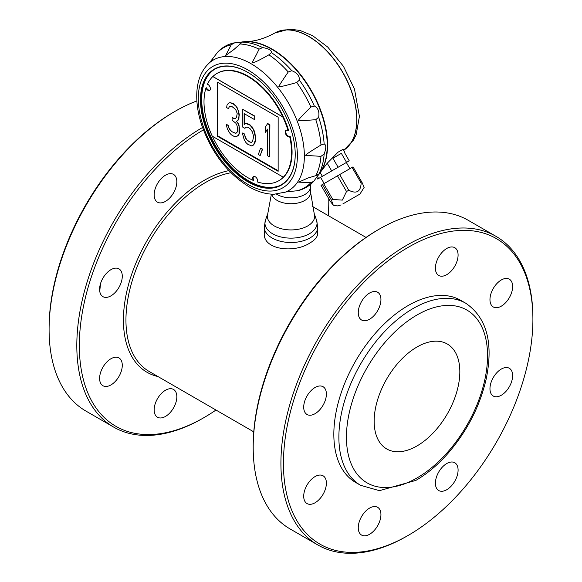 <?xml version="1.0" encoding="UTF-8"?>
<svg xmlns="http://www.w3.org/2000/svg" width="582" height="582" viewBox="0 0 582 582"><rect width="100%" height="100%" fill="white"/><g stroke="black" fill="none" stroke-linecap="round" stroke-linejoin="round"><path stroke-width="0.87" d="M341.358 153.364L346.552 162.363L349.236 160.814L344.042 151.815L344.471 151.567L343.365 149.654L342.609 149.552L337.989 152.222L327.237 163.229L331.696 170.948L338.106 167.245L332.904 158.239L341.358 153.364L332.904 158.239M344.471 151.567L344.042 151.815M348.298 161.36L346.341 162.487L349.906 168.664M320.376 177.481L317.692 179.03L316.71 177.335M289.8 136.29A3.565 2.059 60 0 1 286.453 134.231A3.565 2.059 60 0 1 286.169 130.215M279.025 180.602A61.918 35.749 -120 0 0 279.244 180.478A61.918 35.749 -120 0 0 290.127 136.108L289.625 136.399A3.565 2.059 60 0 1 289.465 136.501A3.565 2.059 60 0 1 285.9 134.442A3.565 2.059 60 0 1 285.9 130.332A3.565 2.059 60 0 1 288.134 130.812A61.918 35.749 -120 0 0 282.772 116.96L212.801 76.548A61.918 35.749 -120 0 0 207.439 84.215A3.565 2.059 60 0 1 210.117 87.278A3.565 2.059 60 0 1 209.666 90.421A3.565 2.059 60 0 1 205.948 88.078A61.918 35.749 -120 0 0 212.255 136.173L283.31 177.204A61.918 35.749 -120 0 0 289.625 136.399M216.89 73.485A61.918 35.749 -120 0 0 212.859 76.511L282.837 116.924A61.918 35.749 -120 0 0 216.89 73.485L217.326 73.23A61.918 35.749 -120 0 1 288.636 130.521L288.134 130.812M253.599 144.947L254.945 142.706L255.673 139.724L254.945 133.176L253.854 129.822L249.962 125.137L245.953 123.508L244.127 124.497L244.127 113.599L254.698 119.703L254.698 116.298L242.308 109.14L242.308 126.847L244.855 128.324L246.317 127.116L247.772 127.283L249.962 128.542L252.508 132.056L253.599 136.777L252.508 141.593L251.417 142.321L249.962 142.161L246.317 139.374L245.218 137.381L244.491 134.238L242.308 132.98L244.127 139.476L245.953 142.568L247.772 144.307L251.78 145.936L253.599 144.947L255.425 139.869L255.425 137.148L253.607 129.968M314.309 105.989C318.085 107.932 319.54 111.679 318.667 117.229L315.786 119.688C303.659 120.649 297.948 120.881 298.661 120.379C297.62 120.525 301.694 116.087 310.89 107.066L314.309 105.989A80.971 46.749 -120 0 0 299.366 80.112L296.725 82.535C284.554 85.932 278.676 87.242 279.084 86.471C277.978 87.322 281.026 82.491 288.243 71.979L291.815 70.713C297.06 72.743 299.577 75.878 299.366 80.112M234.728 42.792L242.279 42.115L233.848 49.565L225.59 55.581L231.265 44.741L234.728 42.792M324.138 154.019L320.973 156.34L305.826 155.401C304.604 155.35 309.646 151.895 320.973 145.027L324.138 143.95C326.306 144.78 326.306 148.141 324.138 154.019A80.971 46.749 -120 0 1 318.667 174.425L313.742 181.337L310.89 182.653L298.661 182.144L308.002 178.005L315.786 175.684L318.965 174.076L318.609 174.695L319.54 173.371A78.395 45.265 -120 0 0 318.841 106.601A78.395 45.265 -120 0 0 267.56 47.026A78.395 45.265 -120 0 0 243.632 41.889L242.279 42.115A80.971 46.749 -120 0 1 262.686 47.586C268.877 48.648 271.779 50.328 271.408 52.62L268.891 54.824C253.497 63.562 254.756 61.838 252.333 62.754C252.814 60.506 252.312 63.096 259.092 49.164L262.686 47.586M212.175 59.939L212.714 59.248M289.043 191.463L288.177 191.587M284.562 192.438A75.354 43.505 -120 0 0 301.309 133.744A75.354 43.505 -120 0 0 251.068 63.722A75.354 43.505 -120 0 0 209.629 62.645C201.518 69.935 197.233 80.36 196.774 93.92C196.469 104.156 198.258 114.967 202.15 126.345C212.088 153.386 227.693 173.531 248.958 186.764C257.535 191.733 265.916 194.221 274.1 194.235L287.261 191.733L297.693 190.714C303.993 189.23 309.34 186.102 313.742 181.337M118.961 287.392A16.034 9.261 120 0 0 118.961 268.877L118.961 268.877A16.034 9.261 120 0 0 102.927 278.131A16.034 9.261 120 0 0 102.927 296.653A16.034 9.261 120 0 0 118.961 287.392M122.278 365.292A16.034 9.261 120 0 0 118.961 357.952A16.034 9.261 120 0 0 110.944 358.745A16.034 9.261 120 0 0 100.468 372.88A16.034 9.261 120 0 0 102.927 385.728A16.034 9.261 120 0 0 115.28 381.436A16.034 9.261 120 0 0 122.278 365.292M230.945 172.723A112.253 64.813 120 0 0 205.322 182.61A112.253 64.813 120 0 0 131.99 281.528A112.253 64.813 120 0 0 149.196 371.483L253.774 431.859M228.886 170.621A114.036 65.839 120 0 0 131.83 273.853A114.036 65.839 120 0 0 157.977 376.547M203.424 129.881A176.397 101.843 120 0 0 79.334 345.919A176.397 101.843 120 0 0 204.064 417.57L204.064 417.57A176.397 101.843 120 0 0 215.973 410.034M328.226 215.602A176.397 101.843 120 0 0 328.801 201.525A176.397 101.843 120 0 0 328.772 198.746M202.543 127.48A178.179 102.876 120 0 0 86.354 284.511A178.179 102.876 120 0 0 113.716 427.123A178.179 102.876 120 0 0 202.805 418.298L204.064 417.57L202.805 418.298A178.179 102.876 120 0 0 202.805 418.291M328.801 201.525L328.801 200.07A178.179 102.876 120 0 0 328.794 198.775M113.716 427.123L85.998 411.118A178.179 102.876 -60 0 1 49.092 329.55A178.179 102.876 -60 0 1 175.087 111.322A178.179 102.876 -60 0 1 196.883 100.933M175.087 111.322L173.829 112.05A176.397 101.843 -60 0 1 173.829 112.05L175.087 111.322M49.092 329.55L49.092 328.095A176.397 101.843 -60 0 1 173.822 112.05M276.515 194.126A19.599 11.313 0 0 0 297.475 197.182A19.599 11.313 0 0 0 310.555 187.251L310.926 184.058M264.272 227.082L264.272 233.382C263.064 249.933 294.536 253.381 309.9 242.985C315.022 240.01 317.627 236.809 317.728 233.382L317.728 227.082A26.728 15.43 180 0 1 309.9 237.994A26.728 15.43 180 0 1 280.771 241.341A26.728 15.43 180 0 1 264.272 227.089L265.479 220.083L267.815 213.514A23.666 13.662 0 0 0 291 229.926A23.666 13.662 0 0 0 314.185 213.514L310.599 192.409A19.599 11.313 0 0 1 292.528 203.693A19.599 11.313 0 0 1 271.641 194.17M212.641 70.655A66.77 38.55 -120 0 0 206.166 124.934A66.77 38.55 -120 0 0 248.921 181.009A66.77 38.55 -120 0 0 279.134 185.825M233.833 42.93C227.504 44.356 222.12 47.426 217.683 52.14L209.629 62.645M247.976 72.481A66.639 38.477 -120 0 0 212.263 70.939A66.639 38.477 -120 0 0 205.308 125.043A66.639 38.477 -120 0 0 248.099 181.373A66.639 38.477 -120 0 0 278.698 186.007A66.639 38.477 -120 0 0 295.22 154.601A66.995 38.681 60 0 1 247.765 181.759A66.995 38.681 60 0 1 200.477 99.711A66.995 38.681 60 0 1 247.845 72.408A66.995 38.681 60 0 1 295.22 154.456L295.22 154.31M253.672 176.455A3.565 2.059 -120 0 0 253.73 180.158L253.294 180.413A3.565 2.059 60 0 1 253.432 176.564A3.565 2.059 60 0 1 256.575 177.983A3.565 2.059 60 0 1 257.579 182.02A61.918 35.749 -120 0 0 278.807 180.733A61.918 35.749 -120 0 0 283.369 177.168L283.31 177.204M269.633 156.929L269.888 124.781L267.705 123.515L265.261 127.167L265.261 132.616L267.451 129.109L267.451 155.663L269.633 156.929L269.633 124.926L267.451 123.66M267.451 129.364L265.261 132.616M260.161 155.547L262.598 149.167L260.525 148.265L258.335 154.492L260.161 155.547L262.344 149.312L260.525 148.265M251.635 142.175L249.962 142.161M250.209 142.015L247.772 140.902M248.027 140.757L246.317 139.374M246.564 139.229L245.218 137.381M245.473 137.236L244.491 134.238M244.746 134.093L242.308 132.98M253.854 129.822L251.78 126.869M252.035 126.723L249.962 125.137M250.209 124.992L247.772 123.879M248.027 123.733L245.953 123.508M246.201 123.362L244.127 124.497M244.382 124.352L244.382 113.745M254.698 116.298L254.698 119.703M254.952 116.153L242.308 109.14M246.382 127.131L244.855 128.324M239.027 133.809L239.027 126.316L238.3 123.85L236.481 121.442L237.936 120.241L239.027 116.102L238.664 111.809L237.209 108.237L235.754 106.04L233.2 103.88L229.919 102.672L228.464 103.189L227.009 105.073L226.638 107.59L228.464 108.638L229.192 107.015L230.283 106.288L232.109 106.659L235.383 109.234L236.481 111.227L237.209 113.686L236.481 117.353L235.746 118.291L233.564 118.393L232.109 117.549L232.109 120.278L235.746 123.064L236.845 125.057L237.572 128.2L237.209 132.078L235.746 133.278L231.738 131.641L229.192 128.804L228.1 125.45L226.274 124.403L227.366 129.117L229.919 133.314L231.374 134.835L234.291 136.523L235.746 136.683L238.3 135.431L239.282 133.664L239.391 131.976M239.646 131.83L239.391 129.248M239.646 129.102L239.027 126.316M239.282 126.17L238.3 123.85M238.555 123.704L236.481 121.442M236.728 121.296L237.936 120.241M238.191 120.096L238.664 118.619M238.918 118.473L239.027 116.102M239.282 115.956L239.027 114.741M239.282 114.596L238.664 111.809M238.918 111.664L237.209 108.237M237.463 108.092L235.754 106.04M236.001 105.895L233.2 103.88M233.455 103.734L232.473 103.465M232.72 103.32L229.919 102.672M230.174 102.527L228.464 103.189M229.192 107.015L228.464 108.638M229.446 106.87L230.312 106.288M235.856 118.153L233.564 118.393M233.819 118.248L232.109 117.549M236.539 132.936L235.746 133.278M236.001 133.132L233.928 132.907M234.175 132.761L231.738 131.641M231.992 131.496L229.919 129.91M230.174 129.764L229.192 128.804M229.439 128.658L228.464 127.022M228.711 126.876L228.1 125.45M228.348 125.305L226.274 124.403M238.3 135.431L237.209 136.159M238.555 135.286L239.282 133.664M217.421 136.246L278.145 171.319L278.152 117.2L217.421 82.127L217.421 136.246L217.923 135.955L278.145 170.737M217.923 82.418L217.923 135.955M209.906 90.246A3.565 2.059 60 0 1 206.45 87.787L205.948 88.078M212.365 136.239A61.918 35.749 -120 0 0 253.294 180.413M241.37 42.086A78.403 45.265 60 0 1 246.288 41.555A78.403 45.265 60 0 1 311.305 90.472A78.403 45.265 60 0 1 321.162 171.239A78.403 45.265 60 0 1 318.238 175.233M243.422 41.911A78.403 45.265 60 0 1 299.177 73.448A78.403 45.265 60 0 1 327.222 145.296A78.403 45.265 60 0 1 319.416 173.538M317.416 176.375L318.63 178.485L322.37 176.324L320.245 172.643M324.152 183.534L320.587 177.357L346.341 162.487M338.106 167.245L346.552 162.363M322.37 176.324L331.696 170.948M317.692 179.03L318.63 178.485M342.849 203.933L359.952 194.061L342.849 203.933M345.191 202.587L359.8 194.155L345.191 202.587M331.471 200.215L322.421 184.53L321.031 185.331L330.089 201.016L333.268 205.228L331.471 200.215L332.78 199.459L342.318 200.113L346.523 191.529L348.749 190.241C356.526 194.17 360.658 191.784 361.146 183.083L362.084 182.544L364.136 187.404L359.952 194.061M332.78 199.459L323.73 183.774L352.088 167.398L353.027 166.859L362.084 182.544M322.421 184.53L323.73 183.774M346.523 191.529L337.465 175.844M348.749 190.241L339.692 174.556M361.146 183.083L352.088 167.398M321.162 171.239L327.237 163.229M165.492 201.372A16.034 9.261 120 0 0 176.833 181.73A16.034 9.261 120 0 0 173.509 174.389A16.034 9.261 120 0 0 157.475 183.65A16.034 9.261 120 0 0 157.475 202.165A16.034 9.261 120 0 0 165.492 201.372M173.509 389.445L173.509 389.445A16.034 9.261 120 0 0 157.475 398.706A16.034 9.261 120 0 0 157.475 417.221A16.034 9.261 120 0 0 173.509 407.967A16.034 9.261 120 0 0 173.509 389.445M99.769 291.437A105.124 60.695 -60 0 1 100.657 283.194M406.913 536.138L408.178 535.411A176.397 101.843 120 0 0 408.178 535.411A176.397 101.843 120 0 0 532.908 319.365A176.397 101.843 120 0 0 408.171 247.35A176.397 101.843 120 0 0 283.441 463.396A176.397 101.843 120 0 0 408.171 535.411L406.913 536.138A178.179 102.876 120 0 1 317.823 544.963A178.179 102.876 120 0 1 290.513 402.184A178.179 102.876 120 0 1 406.913 245.168A178.179 102.876 120 0 1 496.002 236.343A178.179 102.876 120 0 1 532.908 317.91L532.908 319.365M317.823 544.963L290.105 528.958A178.179 102.876 -60 0 1 253.199 447.391A178.179 102.876 -60 0 1 379.195 229.163A178.179 102.876 -60 0 1 468.284 220.338L496.002 236.343M379.195 229.163L377.936 229.89L379.195 229.163M253.199 447.391L253.199 445.936A176.397 101.843 -60 0 1 377.936 229.89M380.941 299.57A16.034 9.261 120 0 0 377.616 292.229A16.034 9.261 120 0 0 361.582 301.491A16.034 9.261 120 0 0 361.582 320.005A16.034 9.261 120 0 0 373.942 315.713A16.034 9.261 120 0 0 380.941 299.57M416.996 347.003A60.579 34.978 -60 0 1 447.282 344.006A60.579 34.978 -60 0 1 447.282 413.962A60.579 34.978 -60 0 1 386.703 448.94A60.579 34.978 -60 0 1 377.42 400.394A60.579 34.978 -60 0 1 416.996 347.003M360.651 485.33L355.609 482.42A105.124 60.695 -60 0 1 339.495 398.183A105.124 60.695 -60 0 1 408.171 305.543A105.124 60.695 -60 0 1 460.74 300.334L465.775 303.244A105.124 60.695 120 0 0 413.213 308.453A105.124 60.695 120 0 0 344.537 401.093A105.124 60.695 120 0 0 360.651 485.33L379.442 490.67L415.89 480.39C427.021 473.915 437.555 465.105 447.478 453.96C466.793 431.742 479.677 406.862 486.13 379.311C493.623 343.045 486.836 317.692 465.775 303.244M323.068 386.717L323.068 386.717A16.034 9.261 120 0 0 307.034 395.971A16.034 9.261 120 0 0 307.034 414.493A16.034 9.261 120 0 0 323.068 405.232A16.034 9.261 120 0 0 323.068 386.717L323.068 386.717M315.051 476.593A16.034 9.261 120 0 0 304.575 490.721A16.034 9.261 120 0 0 307.034 503.568A16.034 9.261 120 0 0 323.068 494.314A16.034 9.261 120 0 0 323.068 475.792A16.034 9.261 120 0 0 315.051 476.593M361.582 516.547A16.034 9.261 120 0 0 361.582 535.069A16.034 9.261 120 0 0 377.616 525.808A16.034 9.261 120 0 0 377.616 507.293A16.034 9.261 120 0 0 361.582 516.547M435.409 483.184A16.034 9.261 120 0 0 438.726 490.524A16.034 9.261 120 0 0 454.768 481.27A16.034 9.261 120 0 0 454.768 462.748A16.034 9.261 120 0 0 442.407 467.048A16.034 9.261 120 0 0 435.409 483.184M493.281 396.044L493.281 396.044A16.034 9.261 120 0 0 509.315 386.783A16.034 9.261 120 0 0 509.315 368.268A16.034 9.261 120 0 0 493.281 377.529A16.034 9.261 120 0 0 493.281 396.044M501.298 306.168A16.034 9.261 120 0 0 511.774 292.04A16.034 9.261 120 0 0 509.315 279.185A16.034 9.261 120 0 0 493.281 288.446A16.034 9.261 120 0 0 493.281 306.961A16.034 9.261 120 0 0 501.298 306.168M454.768 266.207A16.034 9.261 120 0 0 454.768 247.692A16.034 9.261 120 0 0 438.726 256.953A16.034 9.261 120 0 0 438.726 275.468A16.034 9.261 120 0 0 454.768 266.207M324.138 143.95A80.971 46.749 -120 0 0 318.667 117.229M291.815 70.713A80.971 46.749 -120 0 0 271.408 52.62M265.479 220.091A26.052 15.037 0 0 0 278.654 236.35A26.052 15.037 0 0 0 309.42 233.738A26.052 15.037 0 0 0 316.521 220.091M247.845 184.319A70.066 40.456 -120 0 0 290.753 123.275A70.066 40.456 -120 0 0 204.937 73.732A70.066 40.456 -120 0 0 247.845 184.319M288.243 71.979A80.876 46.691 -120 0 0 268.891 54.824M310.89 107.066A80.876 46.691 -120 0 0 296.725 82.535M320.973 145.027A80.876 46.691 -120 0 0 315.786 119.688M315.786 175.684A80.876 46.691 -120 0 0 320.973 156.34M296.725 190.831A80.876 46.691 -120 0 0 310.89 182.653M231.265 44.741A80.876 46.691 -120 0 0 217.101 52.918M259.092 49.164A80.876 46.691 -120 0 0 239.748 43.985M343.715 150.258L353.536 140.066L356.191 134.631L359.407 116.393L354.467 88.966L343.445 66.304L327.775 47.098L312.599 35.677L300.065 30.46L289.501 29.1L274.762 33.043A68.007 39.263 -120 0 1 342.289 71.477A68.007 39.263 -120 0 1 343.715 150.258A68.007 39.263 -120 0 0 342.1 71.441A68.007 39.263 -120 0 0 274.639 33.116L274.762 33.043A68.007 39.263 -120 0 0 274.697 33.079M416.996 477.946A99.784 57.611 120 0 0 478.098 320.456A99.784 57.611 120 0 0 355.893 391.017A99.784 57.611 120 0 0 416.996 477.946M317.728 227.082L316.521 220.083L314.185 213.514M267.815 213.514L271.379 194.155M310.599 186.88L310.599 192.409M278.807 180.733L279.244 180.478M341.125 204.929L337.284 205.933L333.268 205.228M246.288 41.555C254.96 41.446 264.41 38.638 274.639 33.116M312.112 206.297L366.027 237.427"/></g></svg>
